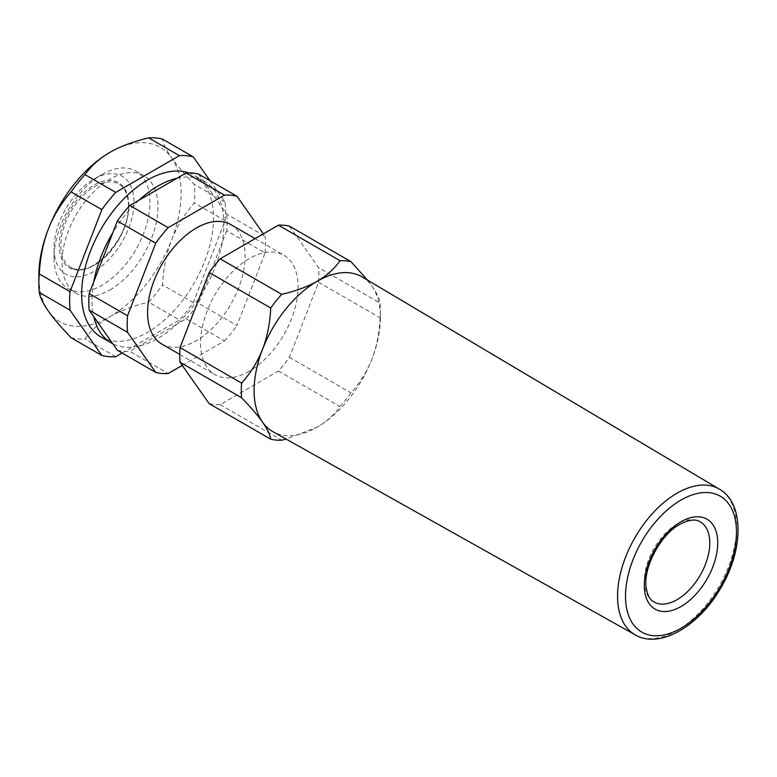 <?xml version="1.0" encoding="UTF-8"?>
<svg xmlns="http://www.w3.org/2000/svg" width="777" height="777" viewBox="0 0 777 777"><rect width="100%" height="100%" fill="white"/><g stroke="black" fill="none" stroke-linecap="round" stroke-linejoin="round"><path stroke-width="0.58" stroke-dasharray="3.88 2.91" d="M110.004 152.321A100.621 58.09 -60 0 1 171.62 157.828A100.621 58.09 -60 0 1 171.62 239.986A100.621 58.09 -60 0 1 110.004 316.637A100.621 58.09 -60 0 1 48.378 311.14A100.621 58.09 -60 0 1 38.85 275.563M110.004 289.87A67.832 39.161 120 0 0 154.322 230.089A67.832 39.161 120 0 0 143.92 175.738A67.832 39.161 120 0 0 76.088 214.899A67.832 39.161 120 0 0 76.088 293.23A67.832 39.161 120 0 0 110.004 289.87M102.01 174.475A67.832 39.161 -60 0 1 135.926 171.115A67.832 39.161 -60 0 1 146.319 225.476A67.832 39.161 -60 0 1 102.01 285.256A67.832 39.161 -60 0 1 68.085 288.617A67.832 39.161 -60 0 1 54.04 257.556A67.832 39.161 -60 0 1 102.01 174.475L94.017 179.099A56.527 32.634 120 0 0 94.007 179.099A56.527 32.634 120 0 0 54.04 248.329A56.527 32.634 120 0 0 94.017 271.406A56.527 32.634 120 0 0 133.984 202.175A56.527 32.634 120 0 0 94.017 179.099L102.01 174.475M653.68 601.796A46.27 26.709 -60 0 1 646.911 564.636A46.27 26.709 -60 0 1 677.068 524.096A46.27 26.709 -60 0 1 699.951 521.658M128.788 206.099A48.048 27.739 120 0 0 118.832 184.1A48.048 27.739 120 0 0 70.785 211.839A48.048 27.739 120 0 0 70.785 267.327A48.048 27.739 120 0 0 107.818 254.458A48.048 27.739 120 0 0 128.788 206.099M289.433 226.136L318.56 267.589L380.118 303.127A98.358 56.789 -60 0 1 380.409 310.295A98.358 56.789 -60 0 1 380.118 317.793C379.419 332.925 376.69 346.668 371.95 359.023A89.316 51.564 -60 0 1 317.259 427.068A89.316 51.564 -60 0 1 317.249 427.068A89.316 51.564 -60 0 1 272.921 431.672M209.168 403.671A98.358 56.789 120 0 0 220.163 404.652L278.438 371.017A98.358 56.789 120 0 0 289.433 357.333L318.56 282.245A98.358 56.789 120 0 0 318.56 267.589M249.3 371.221A68.968 39.821 -60 0 1 214.821 374.631A68.968 39.821 -60 0 1 214.821 294.998A68.968 39.821 -60 0 1 283.78 255.177A68.968 39.821 -60 0 1 294.357 310.441A68.968 39.821 -60 0 1 249.3 371.221M362.237 276.971A89.316 51.564 -60 0 1 371.95 286.101A89.316 51.564 -60 0 1 380.409 317.676A89.316 51.564 -60 0 1 371.95 359.023C367.123 371.328 360.13 382.614 350.99 392.88A98.358 56.789 -60 0 1 339.996 406.556C334.363 414.675 326.777 421.513 317.249 427.068L286.159 439.092M367.375 280.031L371.95 286.101C376.69 292.88 379.419 298.553 380.118 303.127M220.163 404.652L281.721 440.19M278.438 371.017L339.996 406.556M289.433 357.333L350.99 392.88M318.56 282.245L380.118 317.793M122.144 353.02L179.409 319.959L148.63 302.185A110.237 63.646 120 0 0 162.5 284.926C163.461 268.123 166.501 253.147 171.62 239.986C176.719 226.816 184.285 214.452 194.328 202.894A110.237 63.646 120 0 0 194.328 184.392C184.285 173.941 176.719 165.093 171.62 157.828C166.501 150.553 163.461 144.318 162.5 139.112M210.033 180.711L225.107 202.166A110.237 63.646 -60 0 1 225.107 220.658L193.279 302.7A110.237 63.646 -60 0 1 179.409 319.959M188.724 172.902A93.279 53.856 -60 0 1 194.211 175.398A93.279 53.856 -60 0 1 213.529 218.094A93.279 53.856 -60 0 1 172.815 311.965A93.279 53.856 -60 0 1 100.942 336.956M71.096 337.704A110.237 63.646 120 0 0 84.965 338.947C91.433 329.972 99.777 322.533 110.004 316.637C120.212 310.742 133.081 305.924 148.63 302.185M225.107 202.166L194.328 184.392M225.107 220.658L194.328 202.894M193.279 302.7L162.5 284.926M115.744 356.711L84.965 338.947M198.582 174.097L226.748 214.17L265.122 236.325L263.384 233.848M176.971 178.273A93.279 53.856 120 0 1 203.156 180.614A93.279 53.856 -60 0 1 204.604 181.4A93.279 53.856 -60 0 1 222.164 207.653A93.279 53.856 120 0 1 223.922 224.097A93.279 53.856 120 0 1 222.164 242.57L198.582 303.36L236.956 325.514L265.122 252.923L226.748 230.769A97.795 56.459 120 0 0 226.748 214.17M226.748 230.769L222.164 242.57A93.279 53.856 -60 0 1 203.156 291.56A93.279 53.856 120 0 1 176.971 324.135L129.798 351.369L168.172 373.523M182.265 365.384L224.504 340.996L186.13 318.842L176.971 324.135A93.279 53.856 -60 0 1 138.957 346.076A93.279 53.856 120 0 1 112.772 343.735M93.774 281.789A93.279 53.856 120 0 0 93.774 316.695M138.957 200.223A93.279 53.856 120 0 0 112.772 232.799M186.13 318.842A97.795 56.459 120 0 0 198.582 303.36M117.356 350.252A97.795 56.459 120 0 0 129.798 351.369M161.859 344.056A68.968 39.821 120 0 0 196.338 340.647A68.968 39.821 120 0 0 241.394 279.866A68.968 39.821 120 0 0 230.827 224.602M224.504 340.996A97.795 56.459 120 0 0 236.956 325.514M265.122 252.923A97.795 56.459 120 0 0 265.122 236.325M635.285 634.896A84.13 48.572 120 0 0 677.049 630.555A84.13 48.572 120 0 0 731.924 556.701A84.13 48.572 120 0 0 719.415 489.18M128.788 205.177A49.184 28.399 -60 0 1 76.622 270.066A49.184 28.399 -60 0 1 76.622 200.515A49.184 28.399 -60 0 1 128.788 205.177M68.085 288.617L76.088 293.23M135.926 171.115L143.92 175.738M380.409 317.676L380.409 310.295M204.604 181.4L194.211 175.398M179.749 354.39L214.821 374.631M255.109 238.626L283.78 255.177M54.04 248.329L54.04 257.556M70.785 267.327C88.238 281.303 130.322 238.986 128.458 205.633C128.195 194.833 124.98 187.655 118.832 184.1"/><path stroke-width="1.17" d="M38.85 283.411L38.85 275.563A100.621 58.09 -60 0 1 48.378 228.982A100.621 58.09 -60 0 1 110.004 152.321L110.004 152.321C99.777 158.217 91.433 165.647 84.965 174.621A110.237 63.646 120 0 0 71.096 191.88C61.053 203.438 53.477 215.812 48.378 228.982C43.269 242.142 40.229 257.119 39.258 273.922A110.237 63.646 120 0 0 38.85 283.411A110.237 63.646 120 0 0 39.258 292.414C40.229 297.63 43.269 303.865 48.378 311.14C53.477 318.395 61.053 327.253 71.096 337.704L101.874 355.477L70.037 310.188A110.237 63.646 -60 0 1 70.037 291.696L39.258 273.922M699.951 521.658A46.27 26.709 -60 0 1 700.203 575.233A46.27 26.709 -60 0 1 653.68 601.796C649.834 599.727 647.338 594.978 646.202 587.548C642.948 568.006 660.576 534.43 679.836 524.339C693.88 517.229 698.542 521.008 699.951 521.658M286.159 439.092L281.721 440.19A98.358 56.789 -60 0 1 270.726 439.209L209.168 403.671L180.041 362.228A98.358 56.789 120 0 1 180.041 347.562L209.168 272.474L270.726 308.013A98.358 56.789 -60 0 1 281.721 294.337C295.794 291.084 307.643 286.713 317.249 281.216A89.316 51.564 -60 0 1 362.237 276.971L719.415 489.18A84.13 48.572 120 0 0 677.049 493.172A84.13 48.572 120 0 0 622.008 567.589A84.13 48.572 120 0 0 635.285 634.896C659.634 649.242 698.601 626.349 720.328 588.713C743.531 550.621 744.696 503.418 719.415 489.18M635.285 634.896L272.921 431.672A89.316 51.564 -60 0 1 262.558 422.183A89.316 51.564 -60 0 1 262.558 349.252A89.316 51.564 -60 0 1 317.249 281.216C326.777 275.66 334.363 268.823 339.996 260.703A98.358 56.789 -60 0 1 350.99 261.684L289.433 226.136A98.358 56.789 120 0 0 278.438 225.155L220.163 258.799A98.358 56.789 120 0 0 209.168 272.474M350.99 261.684L367.375 280.031M270.726 439.209C270.027 434.644 267.298 428.962 262.558 422.183C257.731 415.345 250.738 407.206 241.598 397.766A98.358 56.789 -60 0 1 241.598 383.1C250.738 372.843 257.731 361.558 262.558 349.252C267.298 336.897 270.027 323.154 270.726 308.013M180.041 362.228L241.598 397.766M180.041 347.562L241.598 383.1M220.163 258.799L281.721 294.337M278.438 225.155L339.996 260.703M210.033 180.711L193.279 156.876A110.237 63.646 -60 0 0 179.409 155.643L115.744 192.395A110.237 63.646 -60 0 0 101.874 209.654L70.037 291.696M122.144 353.02L115.744 356.711A110.237 63.646 -60 0 1 101.874 355.477M112.772 343.735L89.19 310.178L127.564 332.342L155.73 372.406L117.356 350.252L112.772 343.735A93.279 53.856 -60 0 1 111.334 342.958L100.942 336.956A93.279 53.856 -60 0 1 98.407 233.799A93.279 53.856 -60 0 1 188.724 172.902M193.279 156.876L162.5 139.112A110.237 63.646 120 0 0 148.63 137.869C133.081 141.599 120.212 146.416 110.004 152.321M179.409 155.643L148.63 137.869M115.744 192.395L84.965 174.621M101.874 209.654L71.096 191.88M70.037 310.188L39.258 292.414M89.19 293.589L117.356 220.998L155.73 243.152L127.564 315.744L89.19 293.589A97.795 56.459 120 0 0 89.19 310.178M93.774 281.789A93.279 53.856 -60 0 1 112.772 232.799M129.798 205.507L186.13 172.989L224.504 195.144L168.172 227.661L129.798 205.507A97.795 56.459 120 0 0 117.356 220.998M138.957 200.223A93.279 53.856 -60 0 1 176.971 178.273M111.334 342.958A93.279 53.856 -60 0 1 93.774 316.695M263.384 233.848L236.956 196.251L198.582 174.097A97.795 56.459 120 0 0 186.13 172.989M255.109 238.626L230.827 224.602A68.968 39.821 120 0 0 161.859 264.423A68.968 39.821 120 0 0 161.859 344.056L179.749 354.39M155.73 372.406A97.795 56.459 120 0 0 168.172 373.523L182.265 365.384M168.172 227.661A97.795 56.459 120 0 0 155.73 243.152M127.564 315.744A97.795 56.459 120 0 0 127.564 332.342M236.956 196.251A97.795 56.459 120 0 0 224.504 195.144M681.002 521.755A51.923 29.973 120 0 0 649.213 603.7A51.923 29.973 120 0 0 712.8 566.987A51.923 29.973 120 0 0 681.002 521.755M681.002 500.067A78.477 45.309 -60 0 1 729.059 568.443A78.477 45.309 -60 0 1 632.944 623.931A78.477 45.309 -60 0 1 681.002 500.067"/></g></svg>
